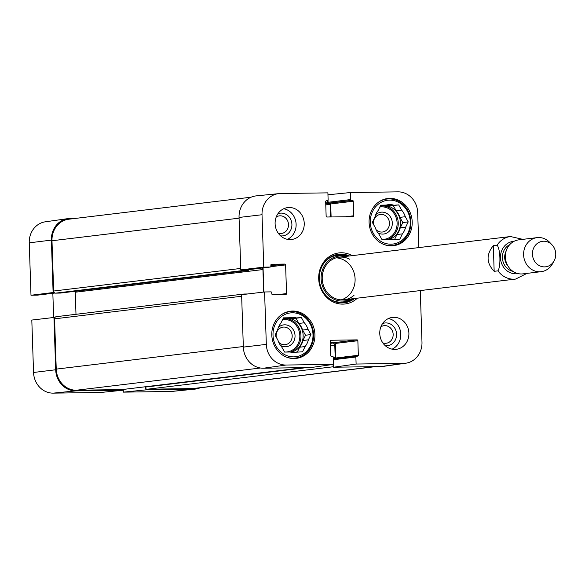 <?xml version="1.0" encoding="UTF-8"?>
<svg xmlns="http://www.w3.org/2000/svg" width="585" height="585" viewBox="0 0 585 585"><rect width="100%" height="100%" fill="white"/><g stroke="black" fill="none" stroke-linecap="round" stroke-linejoin="round"><path stroke-width="0.88" d="M330.525 216.969A2.143 1.938 83.1 0 0 330.525 216.801L330.108 204.399A0.856 0.775 83.1 0 0 329.304 203.551L328.331 203.565A0.856 0.775 -96.9 0 1 327.527 202.717L327.461 200.743A0.856 0.775 83.1 0 0 328.127 199.88L327.892 192.86L280.325 193.533A20.958 18.976 -96.9 0 0 278.855 193.62L256.252 195.88A21.426 19.4 83.1 0 0 239.046 217.459L240.779 269.875L263.762 267.148L270.131 267.06A0.856 0.775 83.1 0 0 270.884 266.19L270.848 265.122A0.856 0.775 -96.9 0 1 271.594 264.252L284.8 264.069A0.856 0.775 -96.9 0 1 285.604 264.91L286.555 293.575A0.856 0.775 -96.9 0 1 285.809 294.445L272.603 294.635A0.856 0.775 -96.9 0 1 271.798 293.787L271.762 292.719A0.856 0.775 83.1 0 0 270.957 291.871L264.581 291.966L241.605 294.694L243.345 347.11A21.426 19.4 83.1 0 0 263.469 368.228L311.044 367.548L333.582 364.36L286.014 365.033A20.958 18.976 -96.9 0 1 266.321 344.375L264.581 291.966M248.735 269.641A0.856 0.775 -96.9 0 1 247.989 270.416L243.331 270.482A2.143 1.938 -96.9 0 1 241.919 269.861M263.667 292.076L262.921 269.561A2.143 1.938 83.1 0 0 262.255 268.01M242.87 294.54A2.143 1.938 -96.9 0 1 244.106 294.014L247.748 293.962M333.399 358.459L333.392 358.459A0.856 0.775 -96.9 0 1 333.472 358.459L334.445 358.444A0.856 0.775 83.1 0 0 335.19 357.574L334.781 345.165A2.143 1.938 83.1 0 0 332.77 343.051L330.357 343.088M333.53 365.976A2.143 1.938 -96.9 0 1 332.894 364.455M251.089 197.203L68.833 219.207A21.426 19.4 83.1 0 0 51.985 240.749L53.652 291.023A2.143 1.938 83.1 0 0 55.663 293.136L60.328 293.07A0.856 0.775 83.1 0 0 60.474 293.056M75.041 291.301A2.143 1.938 -96.9 0 1 75.26 292.215L75.992 314.299M243.74 294.058L56.445 316.668A2.143 1.938 83.1 0 0 54.573 318.84L56.24 369.113A21.426 19.4 83.1 0 0 76.372 390.232L122.002 389.581A2.143 1.938 83.1 0 0 122.375 389.537M145.219 386.787L145.234 387.109A2.143 1.938 83.1 0 0 147.244 389.222L192.874 388.572A21.426 19.4 83.1 0 0 194.732 388.447L375.446 366.634M494.164 271.316C486.369 263.118 486.084 254.563 493.316 245.642L497.104 245.181C500.387 248.939 500.965 266.343 497.952 270.855L494.164 271.316L493.316 245.642M555.75 253.89A12.855 11.641 -96.9 0 1 554.046 261.005A12.855 11.641 -96.9 0 1 537.344 264.34A12.855 11.641 -96.9 0 1 535.092 245.671A12.855 11.641 -96.9 0 1 552.108 244.932A12.855 11.641 -96.9 0 1 555.75 253.89M554.046 261.005L552.408 263.915A17.14 15.517 -96.9 0 1 541.198 271.667A17.14 15.517 -96.9 0 1 523.736 256.515A17.14 15.517 -96.9 0 1 537.088 237.634A17.14 15.517 -96.9 0 1 549.82 242.497L552.108 244.932M541.198 271.667L522.939 273.868A17.14 15.517 -96.9 0 1 505.477 258.716A17.14 15.517 -96.9 0 1 518.829 239.843L537.088 237.634M55.085 317.333L31.809 320.061L33.55 372.477A20.958 18.976 83.1 0 0 53.242 393.135L100.81 392.462L123.384 390.202L75.809 390.882A21.426 19.4 -96.9 0 1 55.685 369.764L53.944 317.348M123.384 390.202L123.355 389.427M145.87 388.63L145.906 389.881L123.34 392.14L170.908 391.467A20.958 18.976 83.1 0 0 172.378 391.38L194.98 389.12A21.426 19.4 -96.9 0 1 193.481 389.208L145.906 389.881M200.143 387.797A21.426 19.4 -96.9 0 1 194.98 389.12M37.506 295.14A0.856 0.775 -96.9 0 1 37.36 295.154L30.99 295.249L53.118 292.529L51.385 240.113A21.426 19.4 -96.9 0 1 67.875 218.622A21.426 19.4 -96.9 0 1 70.09 218.446L75.787 218.366M53.118 292.529L54.259 292.515M53.637 317.384L52.84 293.29M67.875 218.622L45.381 221.803A20.958 18.976 83.1 0 0 29.25 242.833L30.99 295.249M123.34 392.14L123.274 390.217M380.872 326.861A8.855 8.022 -96.9 0 1 393.157 334.357A8.855 8.022 -96.9 0 1 382.809 342.868M276.208 217.042A8.855 8.022 -96.9 0 1 288.493 224.538A8.855 8.022 -96.9 0 1 278.146 233.057M276.244 337.187A8.855 8.022 -96.9 0 1 276.135 336.017A8.855 8.022 -96.9 0 1 285.933 327.322A8.855 8.022 -96.9 0 1 291.279 340.177A8.855 8.022 -96.9 0 1 278.745 342.291M373.522 224.508A8.855 8.022 -96.9 0 1 373.413 223.331A8.855 8.022 -96.9 0 1 383.212 214.644A8.855 8.022 -96.9 0 1 388.564 227.499A8.855 8.022 -96.9 0 1 376.023 229.605M378.59 202.103A23.349 21.148 -96.9 0 1 386.941 199.032A23.349 21.148 -96.9 0 1 410.904 221.92A23.349 21.148 -96.9 0 1 392.542 245.4A23.349 21.148 -96.9 0 1 383.702 244.406M281.312 314.788A23.349 21.148 -96.9 0 1 289.663 311.717A23.349 21.148 -96.9 0 1 313.626 334.598A23.349 21.148 -96.9 0 1 295.257 358.086A23.349 21.148 -96.9 0 1 286.416 357.091M377.851 232.801A10.998 9.96 83.1 0 0 390.626 229.444A10.998 9.96 83.1 0 0 388.879 214.987A10.998 9.96 83.1 0 0 375.672 214.768M405.654 227.163L400.242 227.814L402.809 222.549L399.899 217.371L405.31 216.713L408.22 221.898L405.654 227.163A17.565 15.905 -96.9 0 1 402.385 233.876L399.818 239.141L390.4 239.696M408.22 221.898L402.809 222.549M394.685 239.214L396.966 234.534L402.385 233.876M394.348 239.221A17.565 15.905 -96.9 0 1 392.389 239.594A17.565 15.905 -96.9 0 1 387.358 239.316L381.881 239.397L378.97 234.212A17.565 15.905 -96.9 0 1 375.256 227.594L372.345 222.41L374.912 217.145A17.565 15.905 -96.9 0 1 378.181 210.424L380.747 205.167L386.217 205.086L380.462 205.744M401.595 210.095L396.177 210.746L393.274 205.562L387.797 205.642L398.685 204.911L401.595 210.095A17.565 15.905 -96.9 0 1 405.31 216.713M398.685 204.911L393.274 205.562M410.282 221.869A22.069 19.985 -96.9 0 1 380.915 241.378A22.069 19.985 -96.9 0 1 379.65 203.214A22.069 19.985 -96.9 0 1 410.282 221.869M386.217 205.086A17.565 15.905 -96.9 0 1 388.177 204.713A17.565 15.905 -96.9 0 1 393.208 204.991M384.754 205.262A17.565 15.905 -96.9 0 1 387.797 205.642M396.177 210.746A17.565 15.905 -96.9 0 1 399.899 217.371M380.155 206.381A17.14 15.517 -96.9 0 1 382.817 205.788A17.14 15.517 -96.9 0 1 400.403 222.585A17.14 15.517 -96.9 0 1 388.506 239.536M400.242 227.814A17.565 15.905 -96.9 0 1 396.966 234.534M280.566 345.479A10.998 9.96 83.1 0 0 293.348 342.13A10.998 9.96 83.1 0 0 291.601 327.666A10.998 9.96 83.1 0 0 278.394 327.454M308.375 339.841L302.964 340.492L305.524 335.234L302.613 330.05L308.024 329.399L310.935 334.576L308.375 339.841A17.565 15.905 -96.9 0 1 305.099 346.561L302.54 351.819L293.114 352.375M310.935 334.576L305.524 335.234M297.407 351.892L299.688 347.212L305.099 346.561M297.063 351.899A17.565 15.905 -96.9 0 1 295.103 352.272A17.565 15.905 -96.9 0 1 290.072 352.002L284.602 352.075L281.692 346.89A17.565 15.905 -96.9 0 1 277.97 340.273L275.067 335.088L277.626 329.83A17.565 15.905 -96.9 0 1 280.902 323.11L283.462 317.845L288.939 317.772L283.184 318.43M304.31 322.774L298.898 323.432L295.988 318.247L290.518 318.32L301.399 317.589L304.31 322.774A17.565 15.905 -96.9 0 1 308.024 329.399M301.399 317.589L295.988 318.247M313.004 334.547A22.069 19.985 -96.9 0 1 283.637 354.057A22.069 19.985 -96.9 0 1 282.365 315.893A22.069 19.985 -96.9 0 1 313.004 334.547M288.939 317.772A17.565 15.905 -96.9 0 1 290.899 317.392A17.565 15.905 -96.9 0 1 295.93 317.67M287.469 317.947A17.565 15.905 -96.9 0 1 290.518 318.32M298.898 323.432A17.565 15.905 -96.9 0 1 302.613 330.05M282.877 319.059A17.14 15.517 -96.9 0 1 285.531 318.474A17.14 15.517 -96.9 0 1 303.125 335.263A17.14 15.517 -96.9 0 1 291.228 352.221M302.964 340.492A17.565 15.905 -96.9 0 1 299.688 347.212M347.812 256.171A24.424 22.113 83.1 0 0 337.72 254.38M343.57 302.84A24.424 22.113 83.1 0 0 352.945 298.708M345.516 256.449A22.596 20.468 83.1 0 0 321.18 276.222A22.596 20.468 83.1 0 0 342.364 301.063A22.596 20.468 83.1 0 0 350.649 298.986M349.72 259.25A21.426 19.4 83.1 0 0 322.584 273.831A21.426 19.4 83.1 0 0 342.349 299.886A21.426 19.4 83.1 0 0 354.064 295.264M341.194 299.864A21.426 19.4 83.1 0 0 354.941 276.888A21.426 19.4 83.1 0 0 336.126 257.839M327.958 194.783L350.422 192.538L397.99 191.865A20.958 18.976 -96.9 0 1 417.683 212.523L418.845 247.594M420.271 290.577L421.982 342.166A20.958 18.976 -96.9 0 1 405.851 363.197A20.958 18.976 -96.9 0 1 403.679 363.365L356.111 364.038L333.567 367.226L381.142 366.554A21.426 19.4 83.1 0 0 383.358 366.378L405.851 363.197M385.259 345.669A11.429 10.347 83.1 0 0 396.572 334.189A11.429 10.347 83.1 0 0 382.59 323.556M392.118 349.157A16.066 14.552 83.1 0 0 400.659 332.594A16.066 14.552 83.1 0 0 388.425 318.54M280.595 235.857A11.429 10.347 83.1 0 0 291.908 224.377A11.429 10.347 83.1 0 0 277.926 213.744M287.462 239.345A16.066 14.552 83.1 0 0 295.995 222.783A16.066 14.552 83.1 0 0 283.762 208.728M247.726 269.765A0.856 0.775 -96.9 0 1 247.579 269.78L240.779 269.875M331.11 216.962L330.679 203.96A0.856 0.775 83.1 0 0 329.874 203.112L328.902 203.127A0.856 0.775 -96.9 0 1 328.097 202.286L328.031 200.326M333.567 367.226L333.472 364.375M333.413 359.3A0.856 0.775 -96.9 0 1 334.072 358.876L356.477 356.17M335.483 358.7A0.856 0.775 83.1 0 0 335.79 357.991L335.307 343.446A0.856 0.775 83.1 0 0 334.503 342.605L330.342 342.664M263.857 292.047L263.06 267.915M369.091 222.417A23.78 21.535 -96.9 0 1 387.797 198.498A23.78 21.535 -96.9 0 1 412.023 219.529A23.78 21.535 -96.9 0 1 393.493 245.715A23.78 21.535 -96.9 0 1 369.091 222.417M271.806 335.095A23.78 21.535 -96.9 0 1 290.511 311.183A23.78 21.535 -96.9 0 1 314.737 332.207A23.78 21.535 -96.9 0 1 296.215 358.4A23.78 21.535 -96.9 0 1 271.806 335.095M275.111 223.748A16.066 14.552 -96.9 0 1 287.747 207.595A16.066 14.552 -96.9 0 1 304.12 221.803A16.066 14.552 -96.9 0 1 291.593 239.492A16.066 14.552 -96.9 0 1 275.111 223.748M379.767 333.56A16.066 14.552 -96.9 0 1 392.411 317.406A16.066 14.552 -96.9 0 1 408.776 331.615A16.066 14.552 -96.9 0 1 396.257 349.311A16.066 14.552 -96.9 0 1 379.767 333.56M354.568 298.511A24.424 22.113 -96.9 0 1 344.389 302.759A24.424 22.113 -96.9 0 1 319.505 281.166A24.424 22.113 -96.9 0 1 338.532 254.27A24.424 22.113 -96.9 0 1 349.435 255.974M352.214 255.638A25.711 23.283 83.1 0 0 322.576 263.74A25.711 23.283 83.1 0 0 326.635 297.355A25.711 23.283 83.1 0 0 357.347 298.174M333.582 364.36L333.355 357.34A0.856 0.775 83.1 0 0 332.543 356.492L331.578 356.506A0.856 0.775 -96.9 0 1 330.774 355.665L330.291 341.113A0.856 0.775 -96.9 0 1 331.037 340.251L357.055 339.878A0.856 0.775 -96.9 0 1 357.859 340.726L358.342 355.27A0.856 0.775 -96.9 0 1 357.596 356.141L356.623 356.155A0.856 0.775 83.1 0 0 355.877 357.018L356.111 364.038M350.422 192.538L350.656 199.558A0.856 0.775 83.1 0 0 351.461 200.406L352.426 200.392A0.856 0.775 -96.9 0 1 353.238 201.24L353.72 215.785A0.856 0.775 -96.9 0 1 352.967 216.655L326.949 217.02A0.856 0.775 -96.9 0 1 326.145 216.179L325.662 201.628A0.856 0.775 -96.9 0 1 326.408 200.765L327.381 200.75A0.856 0.775 83.1 0 0 327.454 200.743L325.969 200.926M263.762 267.148L262.022 214.732A20.958 18.976 -96.9 0 1 278.855 193.62M325.706 202.944L327.527 202.717M325.735 203.88L328.331 203.565M325.743 203.982L329.304 203.551M325.772 204.918L330.108 204.399M328.96 216.991L330.525 216.801M51.985 240.749L239.068 218.168M53.652 291.023L240.735 268.442M55.663 293.136L243.331 270.482M60.328 293.07L247.989 270.416M75.26 292.215L262.921 269.561M54.573 318.84L241.656 296.251M56.24 369.113L243.323 346.525M76.372 390.232L260.442 368.009M122.002 389.581L303.637 367.658M330.364 343.344L332.77 343.051M330.437 345.691L334.781 345.165M333.37 357.793L335.19 357.574M145.234 387.109L306.774 367.607M147.244 389.222L333.552 366.729M374.51 366.649L192.874 388.572M497.104 245.181A21.426 19.4 -96.9 0 1 510.493 236.53L339.073 257.224M344.207 299.761L515.634 279.067A21.426 19.4 -96.9 0 1 497.952 270.855M517.959 273.583A16.285 14.742 -96.9 0 1 500.592 259.309A16.285 14.742 -96.9 0 1 514.061 241.305M507.897 265.926A12.424 11.254 -96.9 0 1 506.113 251.14M512.972 271.374A14.142 12.804 -96.9 0 1 502.515 259.075A14.142 12.804 -96.9 0 1 509.74 244.632M37.433 295.154L55.027 293.026L37.36 295.154M51.385 240.113L29.25 242.833M75.809 390.882L53.242 393.135M55.685 369.764L33.55 372.477M193.481 389.208L170.908 391.467M379.841 207.024A16.285 14.742 -96.9 0 1 397.098 222.9A16.285 14.742 -96.9 0 1 381.851 239.345M381.734 205.964A17.14 15.517 -96.9 0 1 398.239 222.848A17.14 15.517 -96.9 0 1 387.716 239.397M282.555 319.71A16.285 14.742 -96.9 0 1 299.82 335.585A16.285 14.742 -96.9 0 1 284.573 352.024M284.456 318.642A17.14 15.517 -96.9 0 1 300.953 335.527A17.14 15.517 -96.9 0 1 290.431 352.075M341.508 302.898A24.256 21.967 83.1 0 0 352.631 298.745M347.49 256.208A24.256 21.967 83.1 0 0 335.702 254.819M330.181 299.206A23.502 21.287 83.1 0 0 340.865 302.152A23.502 21.287 83.1 0 0 351.344 298.898M346.21 256.362A23.502 21.287 83.1 0 0 325.582 261.1M270.745 266.702L285.604 264.91M270.87 265.751L284.8 264.069M278.518 294.548L286.555 293.575M247.579 269.78L270.131 267.06M334.503 342.605L357.055 339.878M335.307 343.446L357.859 340.726M335.79 357.991L358.342 355.27M333.428 359.731L355.877 357.018M345.676 216.757L353.72 215.785M325.977 200.918L327.381 200.75M328.097 202.286L350.656 199.558M328.902 203.127L351.461 200.406M329.874 203.112L352.426 200.392M330.679 203.96L353.238 201.24M243.345 347.11L266.321 344.375M381.142 366.554L403.679 363.365M239.046 217.459L262.022 214.732M263.469 368.228L286.014 365.033M248.062 270.409L60.401 293.063M243.923 294.028L56.262 316.682M303.732 367.651L122.192 389.566M515.634 279.067L526.968 273.385M522.858 239.353L510.493 236.53M386.941 199.032L383.804 199.412M392.542 245.4L389.405 245.78M289.663 311.717L286.526 312.097M295.257 358.086L292.12 358.459M247.652 269.773L270.211 267.052M333.998 358.883L356.55 356.155"/></g></svg>
